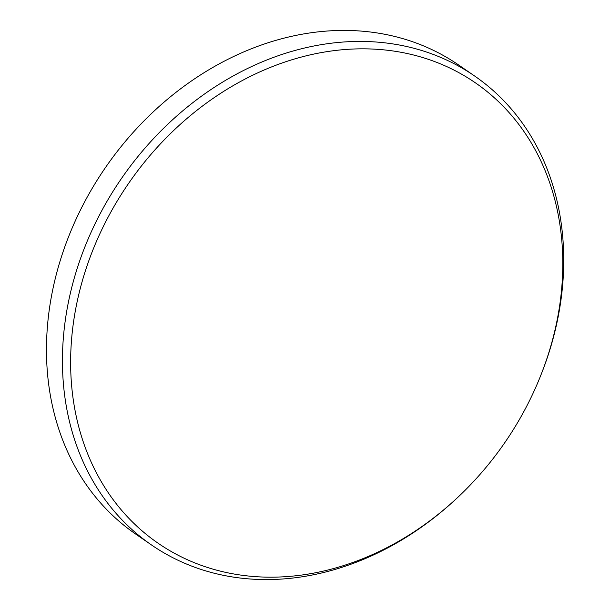 <?xml version="1.0" encoding="UTF-8"?>
<svg xmlns="http://www.w3.org/2000/svg" width="610" height="610" viewBox="0 0 610 610"><rect width="100%" height="100%" fill="white"/><g stroke="black" fill="none" stroke-linecap="round" stroke-linejoin="round"><path stroke-width="0.91" d="M264.892 577.098A279.555 228.437 124.6 0 0 455.525 499.468A279.555 228.437 124.6 0 0 540.353 376.431A279.555 228.437 124.6 0 0 368.516 48.907A279.555 228.437 124.6 0 0 76.151 306.563A279.555 228.437 124.6 0 0 264.892 577.098M455.525 499.468L454.473 500.436A284.748 232.685 -55.4 0 1 260.302 579.5A284.748 232.685 -55.4 0 1 151.455 544.936A284.748 232.685 -55.4 0 1 88.107 239.067A284.748 232.685 -55.4 0 1 365.855 41.503A284.748 232.685 -55.4 0 1 474.71 76.067A284.748 232.685 -55.4 0 1 540.879 375.104L540.353 376.431M474.71 76.067L458.75 65.064A284.748 232.685 124.6 0 0 349.896 30.5A284.748 232.685 124.6 0 0 72.14 228.064A284.748 232.685 124.6 0 0 135.489 533.933L151.455 544.936"/></g></svg>
